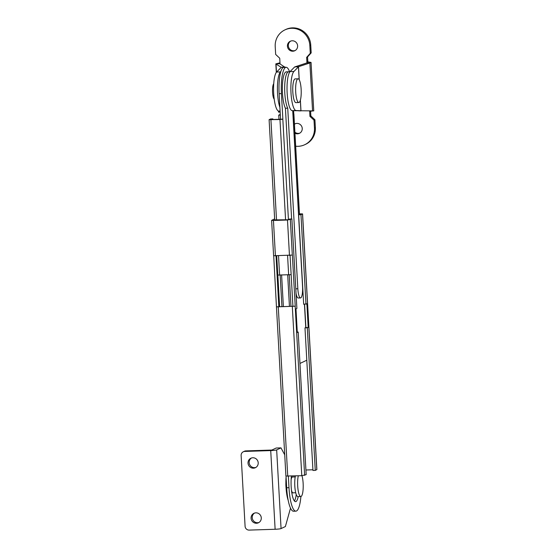 <?xml version="1.0" encoding="UTF-8"?>
<svg xmlns="http://www.w3.org/2000/svg" width="558" height="558" viewBox="0 0 558 558"><rect width="100%" height="100%" fill="white"/><g stroke="black" fill="none" stroke-linecap="round" stroke-linejoin="round"><path stroke-width="0.84" d="M298.042 78.797L295.161 78.887A11.878 2.776 88.2 0 0 292.922 93.493A11.878 2.776 88.2 0 0 295.928 102.623L298.809 102.532A11.878 2.776 88.2 0 0 301.048 87.927A11.878 2.776 88.2 0 0 298.042 78.797A11.878 2.776 88.2 0 0 295.803 93.402A11.878 2.776 88.2 0 0 298.809 102.532M273.72 83.742A7.917 1.855 88.2 0 0 272.639 93.263A7.917 1.855 88.2 0 0 274.222 99.164M311.05 62.419L313.756 110.896L292.252 110.665A19.795 4.631 -91.8 0 1 287.154 93.019A19.795 4.631 -91.8 0 1 290.062 71.605L294.617 66.981L307.053 62.852L309.878 62.97L311.05 62.419L307.835 61.854L306.921 62.28L306.649 57.369L310.276 53.31L309.836 45.442A17.814 17.228 -115.2 0 0 284.95 29.874A17.814 17.228 -115.2 0 0 275.213 46.558L275.659 54.426L279.725 58.234L279.997 63.152L279.795 63.731L279.997 63.152L279.795 63.731L275.826 63.87L279.976 62.824M307.835 61.854L307.556 56.937L311.183 52.884L310.743 45.017A17.814 17.228 -115.2 0 0 285.856 29.448L284.95 29.874M295.677 146.21A17.814 17.228 -115.2 0 0 304.717 144.724A17.814 17.228 -115.2 0 0 314.454 128.047L314.014 120.179L309.948 116.371L309.648 111.007M294.952 133.257A5.245 5.071 -115.2 0 0 302.241 128.438A5.245 5.071 -115.2 0 0 294.443 124.113M287.426 46.161A5.245 5.071 -115.2 0 0 294.757 50.75A5.245 5.071 -115.2 0 0 297.623 45.833A5.245 5.071 -115.2 0 0 290.293 41.25A5.245 5.071 -115.2 0 0 287.426 46.161M311.183 52.884L310.276 53.31M304.717 144.724L305.631 144.299A17.814 17.228 -115.2 0 0 315.361 127.622L314.921 119.754L310.855 115.945L310.59 111.188M294.896 132.19A5.245 5.071 -115.2 0 0 299.82 133.118M295.377 123.667A5.245 5.071 -115.2 0 0 294.457 124.385M290.76 41.062A5.245 5.071 -115.2 0 0 295.203 50.513M314.921 119.754L314.014 120.179M310.855 115.945L309.948 116.371M312.25 110.979L309.676 111.454M307.556 56.937L306.649 57.369M307.053 62.852L306.921 62.28L307.053 62.852M278.463 111.035L278.526 112.109L280.095 112.019M284.964 67.337L279.795 63.731M285.005 67.33L284.908 66.939L281.141 67.267L276.029 64.058L276.482 72.17M278.658 111.084L278.714 112.137L280.151 111.935M295.677 66.597L298.502 66.709L309.878 62.97L312.571 111.049M300.378 100.189L300.971 110.882L298.607 110.833M284.999 67.295L281.141 67.267M294.617 66.981L298.502 66.709L299.241 79.843M279.893 107.331A19.795 4.631 -91.8 0 1 277.417 87.355A19.795 4.631 -91.8 0 1 280.451 71.912L280.841 71.515M280.109 111.154L278.791 111.098A19.795 4.631 -91.8 0 1 273.692 93.451A19.795 4.631 -91.8 0 1 276.608 72.038L281.155 67.42M300.337 100.335L300.915 110.756L296.096 110.54A19.795 4.631 -91.8 0 1 290.997 92.893A19.795 4.631 -91.8 0 1 293.913 71.48L298.46 66.862L299.179 79.738M258.968 522.497A5.245 5.071 64.8 0 1 254.546 513.074M255.899 512.837A5.245 5.071 64.8 0 1 258.417 522.797A5.245 5.071 64.8 0 1 251.246 519.233A5.245 5.071 64.8 0 1 255.899 512.837M253.402 468.19A5.245 5.071 64.8 0 1 250.877 458.237A5.245 5.071 64.8 0 1 258.054 461.794A5.245 5.071 64.8 0 1 253.402 468.19M270.721 450.592L244.76 451.429A3.962 3.829 -115.2 0 0 241.133 455.488L245.088 526.292A3.962 3.829 -115.2 0 0 249.154 530.1L275.122 529.263L270.721 450.592A4.945 0.481 176.8 0 0 276.663 449.901L280.981 447.872L284.726 454.847M255.892 467.423A5.245 5.071 64.8 0 1 251.463 458.006M243.295 451.778L244.432 451.248A3.962 3.829 64.8 0 1 245.89 450.892L244.76 451.429M280.981 447.872L276.175 448.032L271.858 450.055L245.89 450.892M290.516 508.101L285.382 526.55L281.065 528.572A4.945 0.481 176.8 0 1 275.122 529.263M291.116 479.824A8.014 1.876 -91.8 0 1 292.462 476.902A8.014 1.876 -91.8 0 1 292.762 476.992M286.08 477.027A19.202 4.492 88.2 0 0 288.221 500.442M293.271 492.819A8.014 1.876 -91.8 0 1 292.985 492.93A8.014 1.876 -91.8 0 1 291.45 490.098M294.394 500.951A16.824 3.934 88.2 0 0 296.249 494.528M291.409 476.037A16.824 3.934 88.2 0 0 291.855 493.105A16.824 3.934 88.2 0 0 295.573 501.656A16.824 3.934 88.2 0 0 298.202 496.62M274.648 218.896L271.62 220.347L273.448 220.473L287.489 220.019L291.883 218.966L296.884 308.455L295.977 308.881L297.295 332.484L298.202 332.052L306.175 474.649L301.78 475.702L285.912 476.03L276.454 306.886L295.224 306.209L292.364 255.069L273.601 255.752L271.62 220.347M286.031 476.1L286.679 487.755A26.324 6.159 88.2 0 0 293.571 511.226L295.88 511.149A26.324 6.159 88.2 0 0 300.908 496.522M276.454 306.886L273.713 255.815M276.029 255.857L278.826 306.754L295.224 306.209M288.346 476.134L288.988 487.678A26.324 6.159 88.2 0 0 295.88 511.149M274.703 219.88L288.033 219.761L289.574 219.036L291.883 218.966M276.566 306.809L278.874 306.733M305.917 470.003L312.919 469.78M305.972 304.187L300.964 214.697L302.576 213.909L316.867 469.592L315.263 470.38L312.954 470.45L304.982 327.86L308.197 327.358L306.879 303.761L303.664 304.256L298.663 214.767L300.204 214.042L299.472 214.07M292.915 306.279L290.069 255.397M302.576 213.909L299.458 213.833M305.889 327.434L304.591 304.229M297.274 332.087L298.202 332.052M300.964 214.697L298.663 214.767M315.263 470.38L307.291 327.783L308.197 327.358M307.291 327.783L304.982 327.86M286.121 67.295L283.813 67.372A23.75 5.559 -91.8 0 0 279.126 93.674L280.555 119.238L271.474 119.552L272.883 118.889L270.574 118.966L269.102 119.684L279.97 119.517L282.864 119.168L281.434 93.598A23.75 5.559 -91.8 0 1 286.121 67.295A23.75 5.559 -91.8 0 1 289.665 72.101M293.585 110.721L299.423 214.411M306.788 360.231L299.96 363.439M292.72 110.686L302.555 286.533A10.295 2.406 -91.8 0 1 300.762 297.867A10.295 2.406 -91.8 0 1 300.525 297.93L298.216 298A10.295 2.406 -91.8 0 1 296.04 293.369M291.618 218.973L285.424 108.252A19.202 4.492 -91.8 0 1 282.376 86.755A19.202 4.492 -91.8 0 1 286.268 71.849L288.577 71.773A19.202 4.492 -91.8 0 1 289.588 72.219M290.976 306.363L289.211 274.871M280.555 119.238L282.864 119.168M300.525 297.93A10.295 2.406 -91.8 0 1 297.832 288.751L287.733 108.175L285.424 108.252M287.733 108.175A19.202 4.492 -91.8 0 1 284.685 86.678A19.202 4.492 -91.8 0 1 288.577 71.773M291.143 274.662L277.786 275.059L276.712 255.836M272.883 118.889L272.918 119.51M281.616 275.122L283.373 306.607M280.172 275.164L281.936 306.656M279.628 306.733L277.856 275.115M280.325 115.074L278.749 115.122L280.29 114.418M278.749 115.122L278.986 119.307M287.684 274.927L289.442 306.412M285.884 482.691A7.917 1.855 88.2 0 0 286.038 487.573M295.412 475.911A11.878 2.776 88.2 0 0 295.07 489.031A11.878 2.776 88.2 0 0 297.916 496.627L300.797 496.536A11.878 2.776 88.2 0 0 302.394 494.081A11.878 2.776 88.2 0 0 301.962 475.695M298.293 475.814A11.878 2.776 88.2 0 0 297.951 488.941A11.878 2.776 88.2 0 0 300.797 496.536M310.743 45.017L309.836 45.442M280.039 63.884L279.997 63.152M306.956 62.887L306.921 62.28M315.361 127.622L314.454 128.047M278.791 111.098L280.102 111.056M276.608 72.038L280.451 71.912M296.096 110.54L292.252 110.665M293.913 71.48L290.062 71.605M281.065 528.572L276.663 449.901M278.282 307.012L287.74 476.155M273.448 220.473L275.422 255.878M288.988 487.678L286.679 487.755M301.78 475.702L292.322 306.558M295.175 306.23L304.633 475.374M290.341 219.692L292.315 255.09M289.462 255.424L287.489 220.019M316.805 469.655L302.513 213.972M279.126 93.674L281.434 93.598M282.822 119.189L288.43 219.573M304.445 304.236L305.749 327.497M297.832 288.751L295.789 288.814M279.97 119.517L285.577 219.845M287.572 255.48L288.653 274.892M270.93 119.81L276.538 220.138M278.533 255.773L279.614 275.185M276.308 72.394L275.826 63.87M293.878 113.965L299.493 214.377M304.515 304.229L305.812 327.469M269.102 119.684L274.717 220.194M292.685 492.84L295.719 492.742M292.176 477.013L295.203 476.916"/></g></svg>
